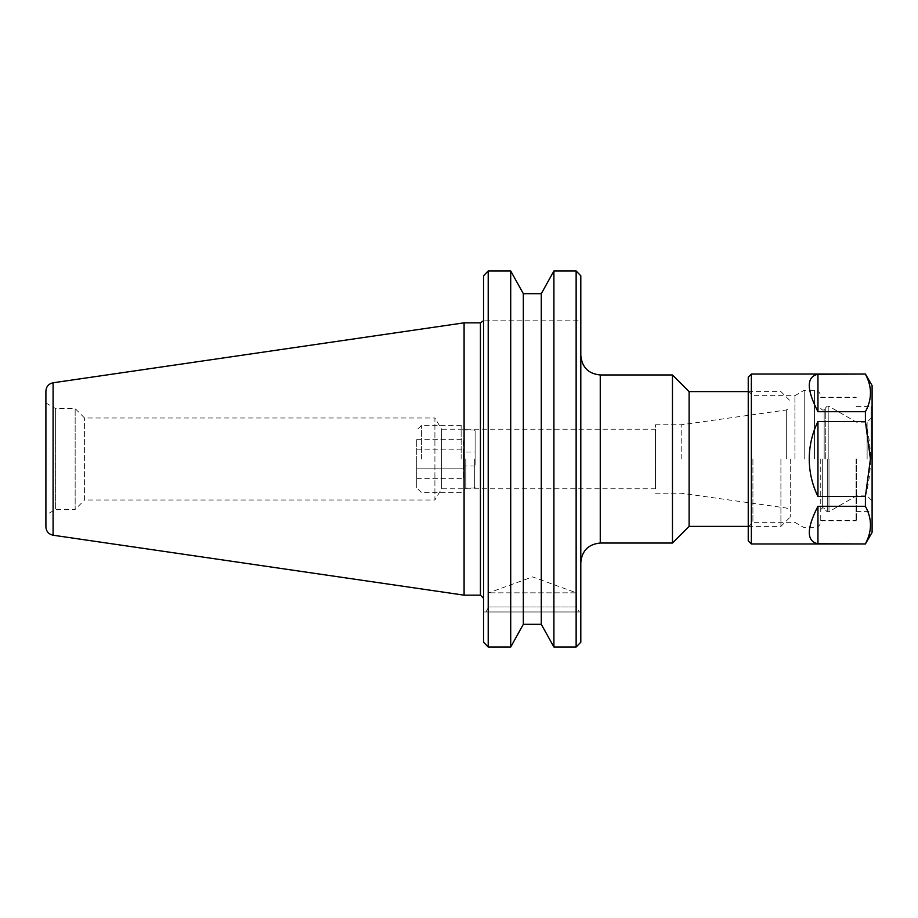 <?xml version="1.0" encoding="UTF-8"?>
<svg xmlns="http://www.w3.org/2000/svg" width="918" height="918" viewBox="0 0 918 918"><rect width="100%" height="100%" fill="white"/><g stroke="black" fill="none" stroke-linecap="round" stroke-linejoin="round"><path stroke-width="0.69" stroke-dasharray="4.59 3.44" d="M655.498 488.801L441.65 488.801L434.914 500L434.914 418L441.65 429.199L441.65 488.801L441.65 429.199L655.498 429.199L655.498 488.801L655.498 429.199M580.807 275.802L580.807 320.818L483.545 320.818L483.545 598.272L483.545 320.818L580.807 320.818L580.807 275.802L580.807 642.198M464.095 595.162L464.095 322.838M580.807 459L580.807 562.482L580.807 459M672.469 543.031L672.469 374.969M786.324 459L786.324 409.99L786.324 459M790.249 459L790.249 517.052L790.249 459M681.202 459L681.202 424.77L681.202 459M655.498 459L655.498 424.77L655.498 459M689.108 526.393L689.108 391.607M780.908 459L780.908 526.393L780.908 459M553.91 647.029L576.137 647.029L576.137 270.971L553.91 270.971L541.287 293.691L541.287 624.309L553.91 647.029L553.91 270.971M523.329 293.691L523.329 624.309L510.706 647.029L488.215 647.029L488.215 270.971L510.706 270.971L523.329 293.691L541.287 293.691M483.545 642.198L483.545 275.802M45.9 402.979L55.608 408.579L55.608 509.421L55.608 408.579L75.15 408.579L84.571 418L434.914 418L434.914 500L84.571 500L84.571 418L84.571 500L75.15 509.421L75.15 408.579L75.15 509.421L55.608 509.421L45.9 515.021L45.9 402.979L45.9 515.021M45.9 526.909L45.9 391.091M485.886 611.962L488.755 606.982L576.366 606.982L488.755 606.982L488.755 592.821L532.566 576.883L576.366 592.821L488.755 592.821L576.366 592.821L576.366 606.982L579.247 611.962L485.886 611.962L579.247 611.962M580.807 611.962L483.545 611.962L580.807 611.962M510.706 270.971L510.706 647.029M871.171 459L871.171 406.582L871.171 459M856.069 459L856.069 520.46L856.069 459M820.749 459L820.749 521.481L820.749 459M856.379 459L856.379 520.781L856.379 459M825.73 459L825.73 407.649L825.73 459M867.12 459L867.12 422.119L867.12 459M872.1 459L872.1 405.653L872.1 459M872.1 385.629L872.1 532.371M804.214 459L804.214 390.299L804.214 459M794.919 459L794.919 395.669L794.919 459M865.41 543.777C872.169 531.281 872.169 518.785 865.41 506.288L817.949 506.288L817.949 543.777L865.41 543.961M865.41 496.477C872.169 471.496 872.169 446.504 865.41 421.523L817.949 421.523L817.949 496.477L865.41 496.477L865.41 506.288M865.41 411.712C872.169 399.215 872.169 386.719 865.41 374.223L817.949 374.223L817.949 411.712L865.41 411.712L865.41 421.523M817.949 374.223C806.406 376.724 806.406 389.221 817.949 411.712M817.949 421.523C806.406 446.504 806.406 471.496 817.949 496.477M817.949 506.288C806.406 528.779 806.406 541.276 817.949 543.777M752.909 459L752.909 522.331L752.909 459M748.239 459L748.239 390.999L748.239 459M751.349 374.039L751.349 543.961M748.239 540.851L748.239 377.149M474.331 459L474.331 487.986L474.331 459M475.111 459L475.111 430.794L475.111 459M465.77 459L465.77 487.986L465.77 459M475.111 452L475.111 466L475.111 452L463.441 452L463.441 466L463.441 452M421.419 459L421.419 425.39L421.419 459M416.749 459L416.749 487.94L416.749 459M461.146 459L461.146 425.39L461.146 459M416.749 468.823L416.749 439.343L416.749 468.823L463.441 468.823L463.441 439.343L463.441 478.657L463.441 468.823L416.749 468.823M416.749 478.657L463.441 478.657M416.749 449.177L463.441 449.177L416.749 449.177M416.749 439.343L463.441 439.343M480.435 595.162L480.435 322.838M600.257 374.969L600.257 543.031M53.095 382.783L53.095 535.217M828.208 459L828.208 406.089L828.208 459M828.988 459L828.988 511.693L828.988 459M827.29 459L827.29 511.911L827.29 459M824.169 459L824.169 409.979L824.169 459M822.31 459L822.31 508.021L822.31 459M814.53 459L814.53 390.299L814.53 459M655.498 493.23L681.202 493.23L786.324 508.01L790.249 510.27M655.498 424.77L681.202 424.77L786.324 409.99L790.249 407.73M748.239 526.393L780.908 526.393L790.249 517.052M748.239 391.607L780.908 391.607L790.249 400.948M856.069 511.108L871.171 511.108L872.1 510.167M856.069 406.892L871.171 406.892L872.1 407.833M820.749 520.46L856.069 520.46M820.749 397.54L856.069 397.54M825.73 407.649L827.29 406.089L828.988 406.307L856.379 422.119L867.12 422.119L872.1 417.139M825.73 510.351L827.29 511.911L828.988 511.693L856.379 495.881L867.12 495.881L872.1 500.861M820.749 408.43L822.31 409.979L824.169 409.979L825.73 408.43M820.749 509.57L822.31 508.021L824.169 508.021L825.73 509.57M856.379 511.418L871.171 511.418L872.1 512.347M856.379 406.582L871.171 406.582L872.1 405.653M748.239 527.001L752.909 522.331L794.919 522.331L804.214 527.701L814.53 527.701C818.305 527.334 820.382 525.257 820.749 521.481M748.239 390.999L752.909 395.669L794.919 395.669L804.214 390.299L814.53 390.299C818.305 390.666 820.382 392.743 820.749 396.519M820.749 520.781L856.379 520.781M820.749 397.219L856.379 397.219M475.111 430.794L474.331 430.014L465.77 430.014L461.146 425.39L421.419 425.39L416.749 430.06M475.111 487.206L474.331 487.986L465.77 487.986L461.146 492.61L421.419 492.61L416.749 487.94M475.111 466L463.441 466"/><path stroke-width="1.38" d="M53.095 382.783C48.643 383.781 46.244 386.547 45.9 391.091L45.9 526.909C46.244 531.453 48.643 534.219 53.095 535.217L53.095 382.783L464.095 322.838L464.095 595.162L480.435 595.162L483.545 598.272M600.257 374.969L672.469 374.969L672.469 543.031L600.257 543.031L600.257 374.969C588.438 373.821 581.955 367.338 580.807 355.518M580.807 642.198L580.807 275.802L576.137 270.971L576.137 647.029L580.807 642.198L576.137 647.029L553.91 647.029L553.91 270.971L541.287 293.691L523.329 293.691L510.706 270.971L488.215 270.971L483.545 275.802L488.215 270.971L488.215 647.029L483.545 642.198L488.215 647.029L510.706 647.029L510.706 270.971M672.469 374.969L689.108 391.607L689.108 526.393L672.469 543.031M580.807 275.802L576.137 270.971L553.91 270.971M483.545 275.802L483.545 642.198M510.706 647.029L523.329 624.309L541.287 624.309L541.287 293.691M523.329 293.691L523.329 624.309L541.287 624.309L553.91 647.029M865.41 543.961L872.1 532.371L872.1 385.629L865.41 374.039L751.349 374.039L751.349 543.961L865.41 543.961L817.949 543.777L817.949 506.288L865.41 506.288L865.41 496.477L817.949 496.477L817.949 421.523L865.41 421.523L870.436 459L865.41 496.477M817.949 496.477C812.189 484.647 809.286 472.162 809.24 459C809.286 445.838 812.189 433.353 817.949 421.523M865.41 506.288C872.169 518.785 872.169 531.281 865.41 543.777M865.41 374.223C872.169 386.719 872.169 399.215 865.41 411.712L817.949 411.712L817.949 374.223L865.41 374.039M865.41 421.523L865.41 411.712M817.949 543.777C806.406 541.276 806.406 528.779 817.949 506.288M817.949 411.712C806.406 389.221 806.406 376.724 817.949 374.223M751.349 374.039L748.239 377.149L748.239 540.851L751.349 543.961M483.35 320.818L480.435 322.838L480.435 595.162M464.095 322.838L480.435 322.838M600.257 543.031C588.438 544.179 581.955 550.662 580.807 562.482M689.108 526.393L748.239 526.393M689.108 391.607L748.239 391.607M53.095 535.217L464.095 595.162"/></g></svg>
